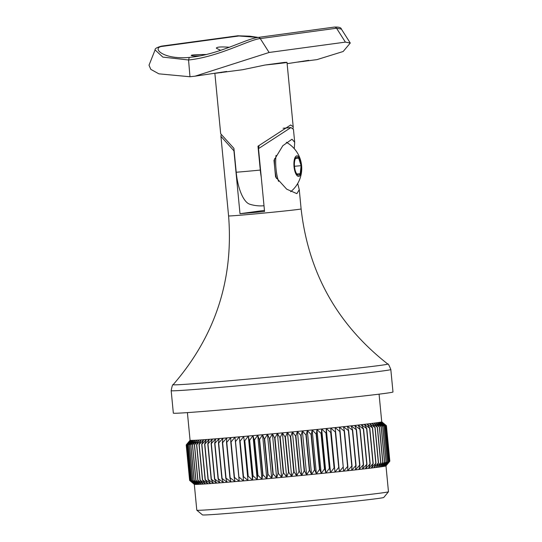 <?xml version="1.0" encoding="UTF-8"?>
<svg xmlns="http://www.w3.org/2000/svg" width="542" height="542" viewBox="0 0 542 542"><rect width="100%" height="100%" fill="white"/><g stroke="black" fill="none" stroke-linecap="round" stroke-linejoin="round"><path stroke-width="0.81" d="M189.625 480.422L186.211 444.941L190.079 440.294L186.285 445.009L189.7 480.49L194.321 484.318A96.28 1.491 -5.5 0 0 194.321 484.324A96.28 1.491 -5.5 0 0 194.531 484.379L189.72 480.497L186.299 445.016L190.289 440.348L186.638 445.057A100.575 1.558 -5.5 0 0 186.665 445.063L190.764 440.382L187.254 445.077L190.669 480.564L195.005 484.412L190.086 480.544L186.665 445.063L190.052 480.537L194.531 484.379A96.28 1.491 -5.5 0 0 195.005 484.412A96.28 1.491 -5.5 0 0 195.737 484.419L190.723 480.564L187.308 445.084L191.495 440.389L188.149 445.077L191.563 480.558L195.737 484.419A96.28 1.491 -5.5 0 0 196.726 484.399A96.28 1.491 -5.5 0 0 197.972 484.358L192.81 480.524L189.395 445.043L193.738 440.328L190.737 444.982L194.151 480.463L197.972 484.358A96.28 1.491 -5.5 0 0 199.476 484.284A96.28 1.491 -5.5 0 0 201.224 484.189L195.96 480.375L192.545 444.894L196.983 440.165L194.375 444.786L197.789 480.266L201.224 484.189A96.28 1.491 -5.5 0 0 203.216 484.074A96.28 1.491 -5.5 0 0 205.452 483.925L200.14 480.124L196.726 444.643L201.211 439.901L199.016 444.487L202.437 479.968L205.452 483.925A96.28 1.491 -5.5 0 0 207.911 483.755A96.28 1.491 -5.5 0 0 210.601 483.566L205.303 479.765L201.881 444.284L206.36 439.535L204.619 444.088L208.033 479.568L210.601 483.566A96.28 1.491 -5.5 0 0 213.507 483.349A96.28 1.491 -5.5 0 0 216.624 483.112L211.387 479.318L207.972 443.837L212.383 439.081L211.116 443.593L214.53 479.074L216.624 483.112A96.28 1.491 -5.5 0 0 219.944 482.847A96.28 1.491 -5.5 0 0 223.453 482.57L218.331 478.769L214.91 443.288L219.212 438.539L218.433 443.004L221.847 478.484L223.453 482.57A96.28 1.491 -5.5 0 0 227.145 482.265A96.28 1.491 -5.5 0 0 231.014 481.94L226.055 478.139L222.64 442.658L226.773 437.916L226.495 442.333L229.91 477.814L231.014 481.94A96.28 1.491 -5.5 0 0 235.038 481.601A96.28 1.491 -5.5 0 0 239.218 481.242L234.476 477.421L231.061 441.94L234.977 437.218L239.218 481.242A96.28 1.491 -5.5 0 0 243.541 480.869A96.28 1.491 -5.5 0 0 247.985 480.476L243.507 476.635L240.092 441.154L243.744 436.446L247.985 480.476A96.28 1.491 -5.5 0 0 252.545 480.07A96.28 1.491 -5.5 0 0 257.213 479.65L253.039 475.788L249.625 440.307L252.972 435.619L254.225 439.887L257.646 475.368L257.213 479.65A96.28 1.491 -5.5 0 0 261.969 479.216L257.965 475.341L254.55 439.86L257.728 435.185A96.28 1.491 -5.5 0 0 262.558 434.745L264.313 438.959L267.734 474.44L266.8 478.769A96.28 1.491 -5.5 0 0 271.698 478.315L268.066 474.413L264.645 438.932L267.457 434.291A96.28 1.491 -5.5 0 0 272.402 433.83A96.28 1.491 -5.5 0 0 277.389 433.356A96.28 1.491 -5.5 0 0 282.396 432.882A96.28 1.491 -5.5 0 0 287.416 432.394A96.28 1.491 -5.5 0 0 292.429 431.913A96.28 1.491 -5.5 0 0 297.423 431.425A96.28 1.491 -5.5 0 0 302.382 430.931A96.28 1.491 -5.5 0 0 307.3 430.443A96.28 1.491 -5.5 0 0 312.165 429.955A96.28 1.491 -5.5 0 0 316.948 429.474A96.28 1.491 -5.5 0 0 321.657 428.993A96.28 1.491 -5.5 0 0 326.257 428.519A96.28 1.491 -5.5 0 0 330.749 428.051A96.28 1.491 -5.5 0 0 335.125 427.591A96.28 1.491 -5.5 0 0 339.36 427.143A96.28 1.491 -5.5 0 0 343.452 426.703A96.28 1.491 -5.5 0 0 347.381 426.276A96.28 1.491 -5.5 0 0 351.141 425.863A96.28 1.491 -5.5 0 0 354.732 425.463A96.28 1.491 -5.5 0 0 358.127 425.077A96.28 1.491 -5.5 0 0 361.324 424.711A96.28 1.491 -5.5 0 0 364.312 424.359A96.28 1.491 -5.5 0 0 367.09 424.027A96.28 1.491 -5.5 0 0 369.644 423.708A96.28 1.491 -5.5 0 0 371.968 423.417A96.28 1.491 -5.5 0 0 374.055 423.146A96.28 1.491 -5.5 0 0 375.904 422.896A96.28 1.491 -5.5 0 0 377.503 422.665A96.28 1.491 -5.5 0 0 378.851 422.462A96.28 1.491 -5.5 0 0 379.949 422.279A96.28 1.491 -5.5 0 0 380.782 422.123A96.28 1.491 -5.5 0 0 381.358 421.988A96.28 1.491 -5.5 0 0 381.676 421.879A96.28 1.491 -5.5 0 0 381.737 421.818L386.344 425.633M186.211 444.935A100.575 1.558 -5.5 0 0 186.211 444.941L190.066 440.26A96.28 1.491 -5.5 0 0 190.079 440.294A96.28 1.491 -5.5 0 0 190.289 440.348A96.28 1.491 -5.5 0 0 190.764 440.382A96.28 1.491 -5.5 0 0 191.495 440.389A96.28 1.491 -5.5 0 0 192.491 440.375L189.307 445.043L192.728 480.524L196.726 484.399L191.631 480.558L188.216 445.077L192.491 440.375A96.28 1.491 -5.5 0 0 193.738 440.328A96.28 1.491 -5.5 0 0 195.235 440.26L192.424 444.901L195.845 480.381L199.476 484.284L194.253 480.463L190.838 444.982L195.235 440.26A96.28 1.491 -5.5 0 0 196.983 440.165A96.28 1.491 -5.5 0 0 198.982 440.043L196.57 444.65L199.991 480.131L203.216 484.074L197.925 480.259L194.51 444.779L198.982 440.043A96.28 1.491 -5.5 0 0 201.211 439.901A96.28 1.491 -5.5 0 0 203.67 439.731L201.699 444.298L205.12 479.778L207.911 483.755L202.6 479.955L199.185 444.474L203.67 439.731A96.28 1.491 -5.5 0 0 206.36 439.535A96.28 1.491 -5.5 0 0 209.266 439.325L207.755 443.851L211.177 479.331L213.507 483.349L208.23 479.555L204.815 444.074L209.266 439.325A96.28 1.491 -5.5 0 0 212.383 439.081A96.28 1.491 -5.5 0 0 215.702 438.824L214.673 443.309L218.087 478.789L219.944 482.847L214.754 479.053L211.339 443.573L215.702 438.824A96.28 1.491 -5.5 0 0 219.212 438.539A96.28 1.491 -5.5 0 0 222.904 438.241L222.376 442.678L225.79 478.159L227.145 482.265L222.098 478.464L218.683 442.983L222.904 438.241A96.28 1.491 -5.5 0 0 226.773 437.916A96.28 1.491 -5.5 0 0 230.804 437.577L230.777 441.967L234.191 477.448L235.038 481.601L230.187 477.787L226.766 442.306L230.804 437.577A96.28 1.491 -5.5 0 0 234.977 437.218A96.28 1.491 -5.5 0 0 239.3 436.838L243.541 480.869L238.92 477.041L235.506 441.561L239.3 436.838A96.28 1.491 -5.5 0 0 243.744 436.446A96.28 1.491 -5.5 0 0 248.311 436.039L249.306 440.334L252.728 475.815L252.545 480.07L248.216 476.222L244.801 440.741L248.311 436.039A96.28 1.491 -5.5 0 0 252.972 435.619A96.28 1.491 -5.5 0 0 257.728 435.185L259.232 439.433L262.653 474.914A100.575 1.558 -5.5 0 0 262.978 474.88L259.564 439.399L262.558 434.745A96.28 1.491 -5.5 0 0 267.457 434.291L269.455 438.485A100.575 1.558 -5.5 0 0 269.794 438.451L272.402 433.83L274.645 437.997A100.575 1.558 -5.5 0 0 274.984 437.963L277.389 433.356L279.862 437.502A100.575 1.558 -5.5 0 0 280.207 437.469L282.396 432.882L285.099 437.001A100.575 1.558 -5.5 0 0 285.444 436.967L287.416 432.394L290.343 436.493A100.575 1.558 -5.5 0 0 290.681 436.459L292.429 431.913L295.573 435.985A100.575 1.558 -5.5 0 0 295.912 435.951L297.423 431.425L300.776 435.477A100.575 1.558 -5.5 0 0 301.115 435.443L302.382 430.931L305.939 434.962A100.575 1.558 -5.5 0 0 306.277 434.928L307.3 430.443L311.054 434.454A100.575 1.558 -5.5 0 0 311.379 434.42L312.165 429.955L316.094 433.946A100.575 1.558 -5.5 0 0 316.42 433.912L316.948 429.474L321.054 433.444A100.575 1.558 -5.5 0 0 321.372 433.41L321.657 428.993L325.918 432.943A100.575 1.558 -5.5 0 0 326.237 432.909L326.257 428.519L330.681 432.448A100.575 1.558 -5.5 0 0 330.986 432.421L330.749 428.051L335.315 431.967A100.575 1.558 -5.5 0 0 335.613 431.933L335.125 427.591L339.814 431.493A100.575 1.558 -5.5 0 0 340.105 431.459L339.36 427.143L344.17 431.026A100.575 1.558 -5.5 0 0 344.448 430.998L343.452 426.703L348.371 430.572A100.575 1.558 -5.5 0 0 348.635 430.544L347.381 426.276L352.395 430.131A100.575 1.558 -5.5 0 0 352.652 430.104L351.141 425.863L356.236 429.704A100.575 1.558 -5.5 0 0 356.48 429.677L354.732 425.463L359.895 429.298A100.575 1.558 -5.5 0 0 360.125 429.271L358.127 425.077L363.343 428.905A100.575 1.558 -5.5 0 0 363.56 428.878L361.324 424.711L366.588 428.526A100.575 1.558 -5.5 0 0 366.792 428.505L364.312 424.359L369.603 428.166A100.575 1.558 -5.5 0 0 369.793 428.146L367.09 424.027L372.401 427.828A100.575 1.558 -5.5 0 0 372.571 427.807L369.644 423.708L374.956 427.509A100.575 1.558 -5.5 0 0 375.111 427.489L371.968 423.417L377.266 427.218A100.575 1.558 -5.5 0 0 377.408 427.198L374.055 423.146L379.332 426.94A100.575 1.558 -5.5 0 0 379.461 426.927L375.904 422.896L381.141 426.689A100.575 1.558 -5.5 0 0 381.25 426.676L377.503 422.665L382.693 426.466A100.575 1.558 -5.5 0 0 382.781 426.452L378.851 422.462L383.98 426.263A100.575 1.558 -5.5 0 0 384.054 426.249L379.949 422.279L384.996 426.08A100.575 1.558 -5.5 0 0 385.05 426.073L380.782 422.123L385.741 425.931A100.575 1.558 -5.5 0 0 385.782 425.917L381.358 421.988L386.216 425.802A100.575 1.558 -5.5 0 0 386.236 425.795L381.676 421.879L386.419 425.7A100.575 1.558 -5.5 0 0 386.419 425.694L389.833 461.181A100.575 1.558 -5.5 0 0 389.84 461.174L385.972 465.869A96.28 1.491 -5.5 0 1 385.918 465.91L389.657 461.276L386.236 425.795M262.653 474.914L261.969 479.216A96.28 1.491 -5.5 0 0 266.8 478.769L262.978 474.88M379.075 394.156L381.737 421.818L386.419 425.694L389.84 461.174L385.918 465.91A96.28 1.491 -5.5 0 1 385.599 466.018L389.197 461.398L385.782 425.917M385.741 425.931L389.156 461.411L385.023 466.147A96.28 1.491 -5.5 0 0 385.599 466.018L389.63 461.283A100.575 1.558 -5.5 0 0 389.657 461.276M383.98 426.263L387.394 461.743L383.092 466.486A96.28 1.491 -5.5 0 0 384.19 466.31L387.469 461.73L384.054 426.249M384.996 426.08L388.411 461.56L384.19 466.31A96.28 1.491 -5.5 0 0 385.023 466.147L388.465 461.554L385.05 426.073M381.141 426.689L384.556 462.17L380.145 466.926A96.28 1.491 -5.5 0 0 381.744 466.696L384.671 462.157L381.25 426.676M382.693 426.466L386.107 461.947L381.744 466.696A96.28 1.491 -5.5 0 0 383.092 466.486L386.202 461.933L382.781 426.452M377.266 427.218L380.687 462.699L376.209 467.448A96.28 1.491 -5.5 0 0 378.296 467.177L380.83 462.678L377.408 427.198M379.332 426.94L382.747 462.421L378.296 467.177A96.28 1.491 -5.5 0 0 380.145 466.926L382.876 462.407L379.461 426.927M372.401 427.828L375.816 463.308L371.331 468.051A96.28 1.491 -5.5 0 0 373.885 467.739L375.992 463.288L372.571 427.807M374.956 427.509L378.37 462.99L373.885 467.739A96.28 1.491 -5.5 0 0 376.209 467.448L378.533 462.976L375.111 427.489M366.588 428.526L370.003 464.006L365.565 468.735A96.28 1.491 -5.5 0 0 368.553 468.383L370.206 463.986L366.792 428.505M369.603 428.166L373.025 463.647L368.553 468.383A96.28 1.491 -5.5 0 0 371.331 468.051L373.214 463.627L369.793 428.146M359.895 429.298L363.309 464.779L358.967 469.487A96.28 1.491 -5.5 0 0 362.361 469.101L363.54 464.751L360.125 429.271M363.343 428.905L366.765 464.386L362.361 469.101A96.28 1.491 -5.5 0 0 365.565 468.735L366.981 464.358L363.56 428.878M352.395 430.131L355.809 465.612L351.623 470.3A96.28 1.491 -5.5 0 0 355.383 469.887L356.067 465.585L352.652 430.104M356.236 429.704L359.658 465.185L355.383 469.887A96.28 1.491 -5.5 0 0 358.967 469.487L359.902 465.158L356.48 429.677M344.17 431.026L347.585 466.506L343.601 471.167A96.28 1.491 -5.5 0 0 347.686 470.727L347.862 466.479L344.448 430.998M348.371 430.572L351.785 466.052L347.686 470.727A96.28 1.491 -5.5 0 0 351.623 470.3L352.049 466.025L348.635 430.544M335.315 431.967L338.73 467.448L334.99 472.075A96.28 1.491 -5.5 0 0 339.36 471.621L335.613 431.933M339.814 431.493L343.235 466.974L339.36 471.621A96.28 1.491 -5.5 0 0 343.601 471.167L340.105 431.459M325.918 432.943L329.34 468.423L325.891 473.017A96.28 1.491 -5.5 0 0 330.498 472.543L329.651 468.39L326.237 432.909M330.681 432.448L334.096 467.929L330.498 472.543A96.28 1.491 -5.5 0 0 334.99 472.075L330.986 432.421M316.094 433.946L319.509 469.426L316.399 473.986A96.28 1.491 -5.5 0 0 321.189 473.498L319.834 469.392L316.42 433.912M321.054 433.444L324.468 468.925L321.189 473.498A96.28 1.491 -5.5 0 0 325.891 473.017L324.793 468.891L321.372 433.41M305.939 434.962L309.353 470.442L306.623 474.961A96.28 1.491 -5.5 0 0 311.542 474.474L309.692 470.409L306.277 434.928M309.353 470.442A100.575 1.558 -5.5 0 0 309.692 470.409M311.054 434.454L314.468 469.934L311.542 474.474A96.28 1.491 -5.5 0 0 316.399 473.986L314.8 469.9L311.379 434.42M295.573 435.985L298.988 471.465L296.664 475.937A96.28 1.491 -5.5 0 0 301.664 475.449L299.326 471.432L295.912 435.951M298.988 471.465A100.575 1.558 -5.5 0 0 299.326 471.432M300.776 435.477L304.191 470.957L301.664 475.449A96.28 1.491 -5.5 0 0 306.623 474.961L304.529 470.923L301.115 435.443M304.191 470.957A100.575 1.558 -5.5 0 0 304.529 470.923M285.099 437.001L288.52 472.482L286.637 476.906A96.28 1.491 -5.5 0 0 291.65 476.425L288.859 472.448L285.444 436.967M288.52 472.482A100.575 1.558 -5.5 0 0 288.859 472.448M290.343 436.493L293.757 471.974L291.65 476.425A96.28 1.491 -5.5 0 0 296.664 475.937L294.096 471.94L290.681 436.459M293.757 471.974A100.575 1.558 -5.5 0 0 294.096 471.94M274.645 437.997L278.06 473.478L276.644 477.854A96.28 1.491 -5.5 0 0 281.63 477.387L278.398 473.444L274.984 437.963M278.06 473.478A100.575 1.558 -5.5 0 0 278.398 473.444M269.455 438.485L272.87 473.965A100.575 1.558 -5.5 0 0 273.209 473.932L269.794 438.451M272.87 473.965L271.698 478.315A96.28 1.491 -5.5 0 0 276.644 477.854L273.209 473.932M386.216 425.802L389.63 461.283M283.073 128.264L290.939 127.56L258.507 148.623A41.632 15.379 -95.1 0 1 259.083 145.5M290.939 127.56L293.452 129.355L294.699 142.316L294.265 148.684M258.507 148.623L264.557 211.488A36.429 0.562 174.5 0 1 239.998 213.704L233.941 150.839L220.926 136.34L221.028 135.188M297.693 183.508L299.259 189.646L296.88 193.65L286.691 189.165L275.587 176.949L274.835 169.158M274.74 168.122L273.988 160.33L282.809 145.73L291.982 139.219L294.699 142.316M388.465 491.763L383.783 497.441A91.076 1.409 174.5 0 1 293.269 507.556A91.076 1.409 174.5 0 1 202.491 514.9L196.814 510.218A96.28 1.491 -5.5 0 0 292.782 502.454A96.28 1.491 -5.5 0 0 388.465 491.763A96.28 1.491 -5.5 0 0 388.472 491.743L385.979 465.856M194.307 484.311L196.8 510.198A96.28 1.491 -5.5 0 0 196.814 510.218M279.862 437.502L283.283 472.983L281.63 477.387A96.28 1.491 -5.5 0 0 286.637 476.906L283.622 472.949L280.207 437.469M283.283 472.983A100.575 1.558 -5.5 0 0 283.622 472.949M173.338 413.133A110.331 1.707 -5.5 0 0 283.324 404.257A110.331 1.707 -5.5 0 0 392.984 391.981L390.823 369.529A110.331 1.707 -5.5 0 1 281.163 381.805A110.331 1.707 -5.5 0 1 171.177 390.674L173.338 413.133M234.069 150.053A41.632 15.379 84.9 0 0 233.941 150.839M264.455 210.384L239.998 213.704M262.558 434.745L266.8 478.769M272.402 433.83L276.644 477.854M277.389 433.356L281.63 477.387M282.396 432.882L286.637 476.906M287.416 432.394L291.65 476.425M292.429 431.913L296.664 475.937M297.423 431.425L301.664 475.449M302.382 430.931L306.623 474.961M307.3 430.443L311.542 474.474M312.165 429.955L316.399 473.986M316.948 429.474L321.189 473.498M321.657 428.993L325.891 473.017M326.257 428.519L330.498 472.543M330.749 428.051L334.99 472.075M239.3 436.838L243.541 480.869M243.744 436.446L247.985 480.476M248.311 436.039L252.545 480.07M252.972 435.619L257.213 479.65M257.728 435.185L261.969 479.216M267.457 434.291L271.698 478.315M265.248 64.999A36.429 0.562 -5.5 0 0 287.003 62.384A36.429 0.562 -5.5 0 0 284.062 62.445M293.093 128.285L293.202 126.767L290.695 124.972L257.992 146.204L260.289 170.08A34.024 12.568 84.9 0 0 261.251 177.139M214.869 73.387L220.682 133.752L233.907 148.373L236.21 172.248A36.429 0.562 -5.5 0 0 247.369 171.286A36.429 0.562 -5.5 0 0 260.289 170.08M279.171 63.109A28.624 0.44 174.5 0 1 279.232 63.143A28.624 0.44 174.5 0 1 270.146 64.335M264.008 205.75A36.429 36.429 0 0 1 249.787 204.226A34.024 12.568 -95.1 0 1 236.21 172.248M296.901 174.124L300.207 173.677L301.108 165.683L298.71 158.135A9.011 3.333 84.9 0 0 295.742 158.013A9.011 3.333 84.9 0 0 295.404 158.582A9.011 3.333 84.9 0 0 294.502 166.577A9.011 3.333 84.9 0 0 296.901 174.124A9.011 3.333 84.9 0 0 297.226 174.49A9.011 3.333 84.9 0 0 300.207 173.677A9.011 3.333 84.9 0 0 301.108 165.683A9.011 3.333 84.9 0 0 298.71 158.135L295.404 158.582M294.035 161.441A10.318 3.808 84.9 0 0 298.791 176.394A10.318 3.808 84.9 0 0 300.586 160.554A10.318 3.808 84.9 0 0 294.035 161.441M276.02 155.412A26.023 9.614 84.9 0 0 278.534 181.374M274.55 158.698A26.023 9.614 84.9 0 0 276.467 178.453M294.475 166.279L301.108 165.683M296.792 173.982L300.207 173.677M189.28 57.432L193.812 56.91C221.082 53.251 246.386 38.807 257.938 37.452L257.938 37.452A2.602 2.419 82.3 0 1 260.275 38.59C249.55 39.491 218.765 56.876 188.555 59.986L162.857 57.106L155.087 49.911L149.016 65.203L150.798 69.356L158.887 73.841L189.978 76.747L188.555 59.986L189.28 57.432C162.282 59.891 151.001 47.262 162.681 46.327L238.954 35.975L258.046 37.439M220.648 50.338L216.366 48.218C216.509 46.964 220.824 46.639 229.313 47.242M206.441 54.498C197.031 54.566 191.956 54.857 191.204 55.372C191.502 55.941 194.531 56.097 200.296 55.84M215.777 73.231L242.613 69.722L264.977 65.04L284.333 62.411M297.768 62.1L316.955 59.627L343.154 51.504L350.267 43.042L345.389 42.12L336.548 28.238L260.275 38.59L269.117 52.472L345.389 42.12M269.117 52.472L195.052 76.178L189.978 76.747M302.87 61.544L308.73 60.331L287.131 63.678M220.879 72.669L226.739 71.463L195.052 76.178M341.385 29.092L336.548 28.238A2.602 2.419 82.3 0 0 334.204 27.1L334.204 27.1C338.73 26.87 341.121 27.534 341.385 29.092L350.274 43.035M220.926 136.34L228.588 215.919A36.429 0.562 -5.5 0 0 264.909 212.986A36.429 0.562 -5.5 0 0 301.115 208.934L299.259 189.646M228.588 215.919C233.649 279.923 215.167 336.182 173.149 384.691A107.811 1.667 -5.5 0 0 280.607 376.046A107.811 1.667 -5.5 0 0 387.747 364.028C388.079 363.391 389.102 365.227 390.823 369.529M155.087 49.911C154.707 48.705 156.821 47.452 161.441 46.145L161.441 46.145A2.602 2.419 82.3 0 1 162.681 46.327M161.441 46.145L237.714 35.792A2.602 2.419 82.3 0 1 238.954 35.975M190.066 440.273L187.403 412.618M173.149 384.691C172.695 384.129 172.038 386.128 171.177 390.674M301.115 208.934C308.364 272.734 337.239 324.428 387.747 364.028M293.202 126.767L287.003 62.384M290.675 191.726A29.966 29.966 0 0 0 286.352 142.295M257.938 37.452L334.204 27.1M258.222 37.412L249.706 36.192L237.714 35.792"/></g></svg>
